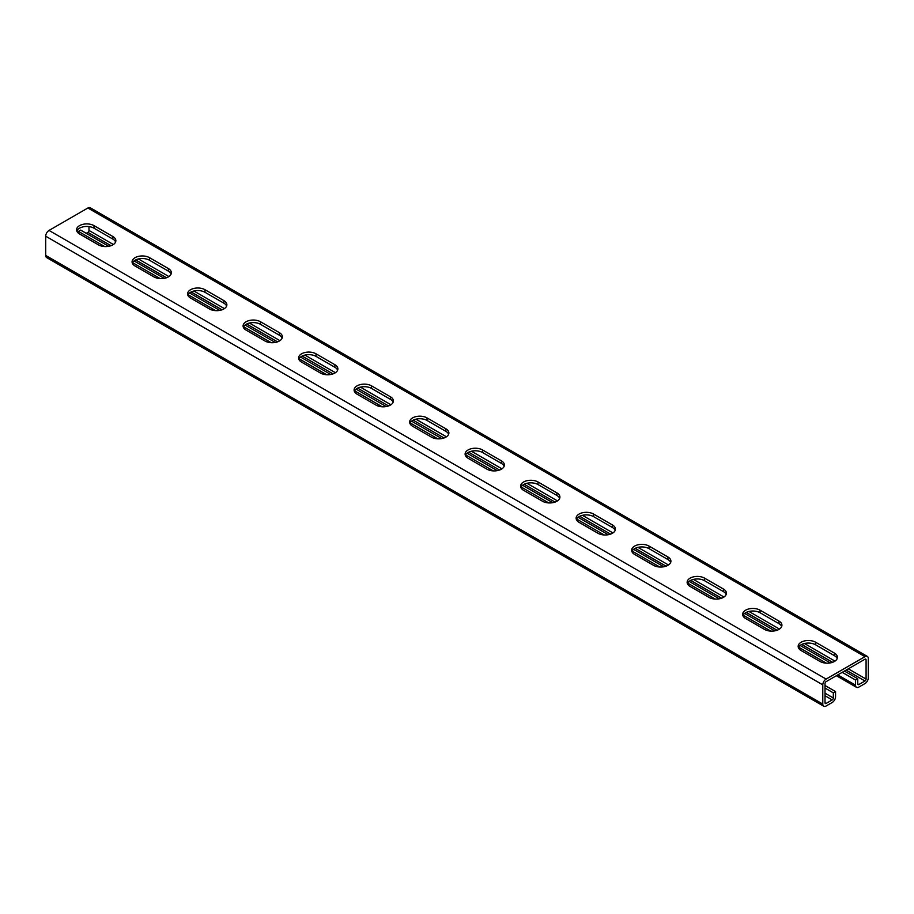 <?xml version="1.0" encoding="UTF-8"?>
<svg xmlns="http://www.w3.org/2000/svg" width="914" height="914" viewBox="0 0 914 914"><rect width="100%" height="100%" fill="white"/><g stroke="black" fill="none" stroke-linecap="round" stroke-linejoin="round"><path stroke-width="1.37" d="M842.217 672.35L855.538 680.039L855.538 685.169A4.707 2.719 120 0 0 856.509 687.328A4.707 2.719 120 0 0 858.863 687.088L864.975 683.569A4.707 2.719 120 0 0 868.3 677.8L868.3 658.571A4.707 2.719 120 0 0 867.329 656.412A4.707 2.719 120 0 0 864.975 656.652L826.119 679.079A4.707 2.719 120 0 0 822.783 684.849L822.783 704.077A4.707 2.719 120 0 0 823.765 706.236A4.707 2.719 120 0 0 826.119 705.996L832.22 702.478A4.707 2.719 120 0 0 835.556 696.708L835.556 691.578L833.328 692.858L825.011 688.048M825.011 685.489L835.556 691.578M844.433 671.07L857.755 678.759L857.755 683.889A1.565 0.903 120 0 0 858.075 684.609A1.565 0.903 120 0 0 858.863 684.529L864.975 680.999A1.565 0.903 120 0 0 866.084 679.079L866.084 659.851A1.565 0.903 120 0 0 865.752 659.131A1.565 0.903 120 0 0 864.975 659.211L826.119 681.638A1.565 0.903 120 0 0 825.011 683.569L825.011 702.797A1.565 0.903 120 0 0 825.331 703.517A1.565 0.903 120 0 0 826.119 703.437L832.22 699.907A1.565 0.903 120 0 0 833.328 697.988L833.328 692.858M823.765 706.236L46.671 257.588A4.707 2.719 -60 0 1 45.7 255.429L45.7 236.2A4.707 2.719 -60 0 1 49.025 230.431L87.881 208.004A4.707 2.719 -60 0 1 90.235 207.764L867.329 656.412M93.993 225.632A10.203 5.895 180 0 0 82.866 224.353A10.203 5.895 180 0 0 76.57 229.791A10.203 5.895 180 0 0 79.564 233.961L98.426 244.849A10.203 5.895 180 0 0 109.554 246.129A10.203 5.895 180 0 0 115.85 240.69A10.203 5.895 180 0 0 112.868 236.52L93.993 225.632L93.993 228.192L112.868 239.091A10.203 5.895 180 0 1 115.61 241.97M149.496 257.668A10.203 5.895 180 0 0 138.38 256.4A10.203 5.895 180 0 0 132.073 261.838A10.203 5.895 180 0 0 135.066 266.008L153.94 276.896A10.203 5.895 180 0 0 165.057 278.176A10.203 5.895 180 0 0 171.352 272.738A10.203 5.895 180 0 0 168.37 268.567L149.496 257.668L149.496 260.239L168.37 271.127A10.203 5.895 180 0 1 171.112 274.017M204.999 289.715A10.203 5.895 180 0 0 193.882 288.447A10.203 5.895 180 0 0 187.587 293.885A10.203 5.895 180 0 0 190.569 298.055L209.443 308.943A10.203 5.895 180 0 0 220.56 310.223A10.203 5.895 180 0 0 226.866 304.785A10.203 5.895 180 0 0 223.873 300.615L204.999 289.715L204.999 292.286L223.873 303.174A10.203 5.895 180 0 1 226.615 306.064M260.513 321.762A10.203 5.895 180 0 0 249.385 320.483A10.203 5.895 180 0 0 243.09 325.932A10.203 5.895 180 0 0 246.072 330.103L264.946 340.991A10.203 5.895 180 0 0 276.074 342.27A10.203 5.895 180 0 0 282.369 336.832A10.203 5.895 180 0 0 279.376 332.662L260.513 321.762L260.513 324.333L279.376 335.221A10.203 5.895 180 0 1 282.129 338.111M316.016 353.809A10.203 5.895 180 0 0 304.899 352.53A10.203 5.895 180 0 0 298.592 357.98A10.203 5.895 180 0 0 301.586 362.138L320.46 373.038A10.203 5.895 180 0 0 331.576 374.317A10.203 5.895 180 0 0 337.872 368.868A10.203 5.895 180 0 0 334.89 364.709L316.016 353.809L316.016 356.38L334.89 367.268A10.203 5.895 180 0 1 337.632 370.159M371.518 385.857A10.203 5.895 180 0 0 360.402 384.577A10.203 5.895 180 0 0 354.095 390.027A10.203 5.895 180 0 0 357.088 394.185L375.962 405.085A10.203 5.895 180 0 0 387.079 406.364A10.203 5.895 180 0 0 393.386 400.915A10.203 5.895 180 0 0 390.392 396.756L371.518 385.857L371.518 388.416L390.392 399.315A10.203 5.895 180 0 1 393.134 402.206M427.032 417.904A10.203 5.895 180 0 0 415.904 416.624A10.203 5.895 180 0 0 409.609 422.074A10.203 5.895 180 0 0 412.591 426.232L431.465 437.132A10.203 5.895 180 0 0 442.593 438.412A10.203 5.895 180 0 0 448.888 432.962A10.203 5.895 180 0 0 445.895 428.803L427.032 417.904L427.032 420.463L445.895 431.362A10.203 5.895 180 0 1 448.648 434.241M482.535 449.951A10.203 5.895 180 0 0 471.407 448.671A10.203 5.895 180 0 0 465.112 454.121A10.203 5.895 180 0 0 468.105 458.28L486.968 469.179A10.203 5.895 180 0 0 498.096 470.459A10.203 5.895 180 0 0 504.391 465.009A10.203 5.895 180 0 0 501.409 460.85L482.535 449.951L482.535 452.51L501.409 463.409A10.203 5.895 180 0 1 504.151 466.289M538.038 481.998A10.203 5.895 180 0 0 526.921 480.718A10.203 5.895 180 0 0 520.614 486.157A10.203 5.895 180 0 0 523.608 490.327L542.482 501.226A10.203 5.895 180 0 0 553.598 502.506A10.203 5.895 180 0 0 559.905 497.056A10.203 5.895 180 0 0 556.912 492.886L538.038 481.998L538.038 484.557L556.912 495.457A10.203 5.895 180 0 1 559.654 498.336M593.54 514.045A10.203 5.895 180 0 0 582.424 512.765A10.203 5.895 180 0 0 576.128 518.204A10.203 5.895 180 0 0 579.11 522.374L597.985 533.273A10.203 5.895 180 0 0 609.101 534.541A10.203 5.895 180 0 0 615.408 529.103A10.203 5.895 180 0 0 612.414 524.933L593.54 514.045L593.54 516.604L612.414 527.504A10.203 5.895 180 0 1 615.156 530.383M649.054 546.092A10.203 5.895 180 0 0 637.926 544.813A10.203 5.895 180 0 0 631.631 550.251A10.203 5.895 180 0 0 634.624 554.421L653.487 565.32A10.203 5.895 180 0 0 664.615 566.589A10.203 5.895 180 0 0 670.91 561.15A10.203 5.895 180 0 0 667.928 556.98L649.054 546.092L649.054 548.651L667.928 559.551A10.203 5.895 180 0 1 670.67 562.43M704.557 578.139A10.203 5.895 180 0 0 693.44 576.86A10.203 5.895 180 0 0 687.134 582.298A10.203 5.895 180 0 0 690.127 586.468L709.001 597.368A10.203 5.895 180 0 0 720.118 598.636A10.203 5.895 180 0 0 726.413 593.197A10.203 5.895 180 0 0 723.431 589.027L704.557 578.139L704.557 580.698L723.431 591.598A10.203 5.895 180 0 1 726.173 594.477M760.06 610.175A10.203 5.895 180 0 0 748.943 608.907A10.203 5.895 180 0 0 742.648 614.345A10.203 5.895 180 0 0 745.63 618.515L764.504 629.403A10.203 5.895 180 0 0 775.62 630.683A10.203 5.895 180 0 0 781.927 625.245A10.203 5.895 180 0 0 778.934 621.074L760.06 610.175L760.06 612.746L778.934 623.645A10.203 5.895 180 0 1 781.676 626.524M815.574 642.222A10.203 5.895 180 0 0 804.446 640.954A10.203 5.895 180 0 0 798.151 646.392A10.203 5.895 180 0 0 801.132 650.562L820.007 661.45A10.203 5.895 180 0 0 831.134 662.73A10.203 5.895 180 0 0 837.43 657.292A10.203 5.895 180 0 0 834.436 653.122L815.574 642.222L815.574 644.793L834.436 655.681A10.203 5.895 180 0 1 837.19 658.571M76.81 231.071A10.203 5.895 180 0 1 83.928 226.695A10.203 5.895 180 0 1 93.993 228.192M132.324 263.118A10.203 5.895 180 0 1 139.431 258.742A10.203 5.895 180 0 1 149.496 260.239M187.827 295.165A10.203 5.895 180 0 1 194.933 290.789A10.203 5.895 180 0 1 204.999 292.286M243.33 327.212A10.203 5.895 180 0 1 250.447 322.836A10.203 5.895 180 0 1 260.513 324.333M298.844 359.259A10.203 5.895 180 0 1 305.95 354.883A10.203 5.895 180 0 1 316.016 356.38M354.346 391.306A10.203 5.895 180 0 1 361.453 386.93A10.203 5.895 180 0 1 371.518 388.416M409.849 423.353A10.203 5.895 180 0 1 416.955 418.978A10.203 5.895 180 0 1 427.032 420.463M465.352 455.401A10.203 5.895 180 0 1 472.469 451.025A10.203 5.895 180 0 1 482.535 452.51M520.866 487.448A10.203 5.895 180 0 1 527.972 483.072A10.203 5.895 180 0 1 538.038 484.557M576.368 519.495A10.203 5.895 180 0 1 583.475 515.119A10.203 5.895 180 0 1 593.54 516.604M631.871 551.53A10.203 5.895 180 0 1 638.989 547.166A10.203 5.895 180 0 1 649.054 548.651M687.385 583.578A10.203 5.895 180 0 1 694.491 579.202A10.203 5.895 180 0 1 704.557 580.698M742.888 615.625A10.203 5.895 180 0 1 749.994 611.249A10.203 5.895 180 0 1 760.06 612.746M798.39 647.672A10.203 5.895 180 0 1 805.508 643.296A10.203 5.895 180 0 1 815.574 644.793M113.393 244.518L88.989 230.431L88.989 226.603M86.224 233.321L87.881 232.362A1.565 0.903 -60 0 0 88.989 230.431M104.71 246.552L78.444 231.391L78.444 233.196M132.553 262.626L160.213 278.599M188.055 294.674L215.715 310.646M243.558 326.721L271.23 342.693M299.072 358.768L326.732 374.74M354.575 390.815L382.235 406.787M410.078 422.862L437.737 438.834M465.58 454.909L493.252 470.881M521.094 486.956L548.754 502.929M576.597 519.003L604.257 534.976M632.1 551.051L659.771 567.011M687.614 583.086L715.274 599.058M743.116 615.133L770.776 631.106M798.619 647.181L826.29 663.153M78.444 231.391L80.672 230.111L108.72 246.312M134.038 260.924L164.223 278.359M189.552 292.971L219.726 310.394M245.055 325.018L275.24 342.442M300.557 357.066L330.742 374.489M356.06 389.113L386.245 406.536M411.574 421.16L441.759 438.583M467.077 453.207L497.262 470.63M522.58 485.254L552.764 502.677M578.094 517.301L608.267 534.724M633.596 549.337L663.781 566.771M689.099 581.384L719.284 598.819M744.602 613.431L774.786 630.866M800.116 645.478L830.3 662.901M855.538 680.039L857.755 678.759M822.783 704.077L45.7 255.429M822.783 684.849L45.7 236.2M826.119 703.437L825.011 702.797M826.119 679.079L49.025 230.431M864.975 656.652L87.881 208.004M866.084 659.851L864.975 659.211M866.084 679.079L848.318 668.82M834.973 661.119L804.469 643.513M779.471 629.072L748.966 611.466M723.968 597.025L693.452 579.419M668.454 564.978L637.949 547.372M612.951 532.942L582.447 515.325M557.449 500.895L526.932 483.278M501.935 468.848L471.43 451.23M446.432 436.801L415.927 419.183M390.929 404.753L360.424 387.136M335.415 372.706L304.91 355.089M279.913 340.659L249.408 323.042M224.41 308.612L193.905 291.006M168.907 276.565L138.391 258.959M864.975 680.999L846.101 670.111M832.585 662.307L801.715 644.484M777.071 630.26L746.212 612.437M721.569 598.213L690.698 580.39M666.066 566.166L635.196 548.343M610.552 534.119L579.693 516.296M555.049 502.072L524.179 484.249M499.547 470.024L468.676 452.202M444.044 437.977L413.174 420.154M388.53 405.93L357.66 388.119M333.027 373.883L302.157 356.072M277.525 341.847L246.654 324.024M222.011 309.8L191.152 291.977M166.508 277.753L135.638 259.93M111.005 245.706L87.881 232.362M858.863 684.529L857.755 683.889M855.538 685.169L837.772 674.909M112.868 236.52L112.868 239.091M168.37 268.567L168.37 271.127M223.873 300.615L223.873 303.174M279.376 332.662L279.376 335.221M334.89 364.709L334.89 367.268M390.392 396.756L390.392 399.315M445.895 428.803L445.895 431.362M501.409 460.85L501.409 463.409M556.912 492.886L556.912 495.457M612.414 524.933L612.414 527.504M667.928 556.98L667.928 559.551M723.431 589.027L723.431 591.598M778.934 621.074L778.934 623.645M834.436 653.122L834.436 655.681M832.22 699.907L825.011 695.748M833.328 697.988L825.011 693.178M856.509 687.328L836.39 675.709"/></g></svg>

